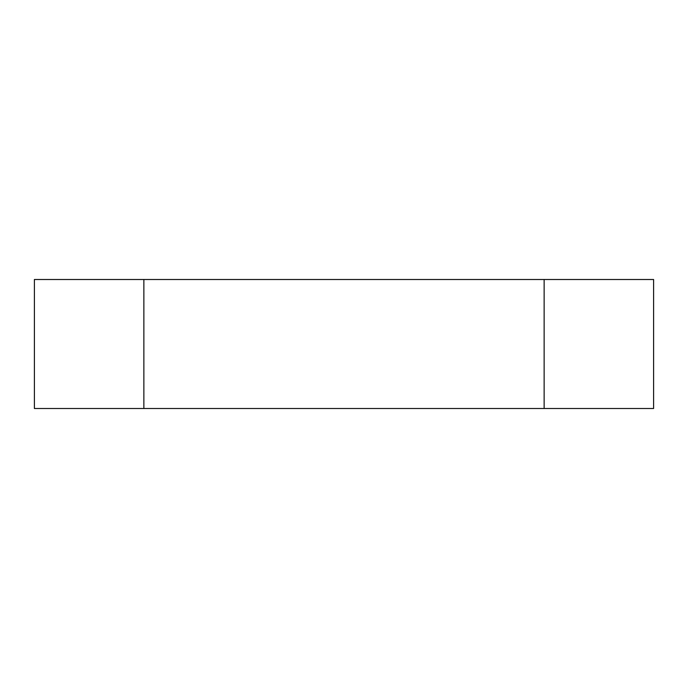 <?xml version="1.0" encoding="UTF-8"?>
<svg xmlns="http://www.w3.org/2000/svg" width="688" height="688" viewBox="0 0 688 688"><rect width="100%" height="100%" fill="white"/><g stroke="black" fill="none" stroke-linecap="round" stroke-linejoin="round"><path stroke-width="1.03" d="M143.861 408.5L653.6 408.5L653.6 279.5L34.4 279.5L34.4 408.5L143.861 408.5L143.861 279.5M544.139 408.5L544.139 279.5"/></g></svg>
